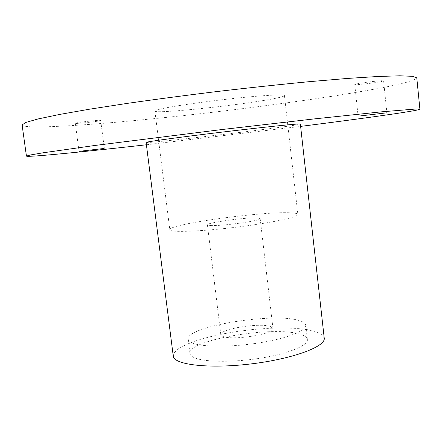 <?xml version="1.0" encoding="UTF-8"?>
<svg xmlns="http://www.w3.org/2000/svg" width="442" height="442" viewBox="0 0 442 442"><rect width="100%" height="100%" fill="white"/><g stroke="black" fill="none" stroke-linecap="round" stroke-linejoin="round"><path stroke-width="0.33" stroke-dasharray="2.21 1.66" d="M100.24 120.655L100.682 120.445C101.362 119.71 78.405 122.158 75.654 123.119L75.295 123.301C74.82 124.014 97.141 121.638 100.24 120.655M146.412 144.777L300.626 126.384M146.114 142.418L147.401 142.49C162.153 142.175 301.223 125.418 300.361 124.025M22.1 124.909C22.387 125.964 25.658 126.6 31.901 126.826C65.195 127.71 153.672 119.616 235.724 109.522C271.615 105.058 305.129 100.428 336.279 95.632C355.998 92.477 373.308 89.45 388.209 86.544L405.717 82.555L415.408 79.256L416.784 77.847M173.634 231.039C171.159 230.746 169.883 230.299 169.811 229.696C168.048 224.227 263.145 211.165 290.632 212.829C295.267 213.038 297.676 213.569 297.858 214.431C298.461 216.801 276.465 221.856 245.824 225.978C215.226 230.111 183.386 232.254 173.634 231.039M158.396 109.528C156.009 110.163 154.838 110.666 154.888 111.025C154.264 114.5 250.68 104.03 277.587 97.864C282.14 96.87 284.433 96.102 284.455 95.571C284.631 94.085 261.929 95.334 230.801 98.77C199.718 102.185 167.789 106.981 158.396 109.528M209.37 225.475L207.42 224.884C206.171 222.702 247.117 217.094 257.642 217.961L260.167 218.597C262.139 220.707 218.575 226.635 209.37 225.475M270.311 326.461L272.974 328.434C275.311 333.898 232.376 340.821 222.873 336.423L220.801 334.655C219.149 329.13 259.542 322.527 270.311 326.461M192.082 342.887C189.651 341.826 188.347 340.6 188.17 339.213C185.436 326.61 273.068 312.229 298.88 320.461C303.173 321.671 305.466 323.246 305.759 325.19C306.671 330.655 286.858 338.528 258.929 342.92C231.044 347.351 201.58 347.158 192.082 342.887M193.911 357.506C191.469 356.34 190.154 355.014 189.961 353.523C187.11 339.953 274.587 325.284 300.461 334.373C304.77 335.71 307.074 337.428 307.383 339.522C308.339 345.401 288.604 353.683 260.725 358.147C232.895 362.655 203.442 362.18 193.911 357.506M173.253 356.097L174.104 352.915L178.386 348.815L185.872 344.705L196.088 340.76L208.486 337.147L222.503 333.992L237.547 331.412L253.028 329.494L268.355 328.323L282.924 327.936L296.146 328.378L307.428 329.655L316.207 331.743L321.953 334.588L324.229 338.097M381.242 81.56L383.601 80.842C384.286 80.035 363.562 82.372 356.882 83.864L354.755 84.538C354.241 85.323 374.23 83.074 381.242 81.56M100.682 120.445L104.345 148.379M75.295 123.301L79.046 151.341M154.888 111.025L169.811 229.696M284.455 95.571L297.858 214.431M260.167 218.597L272.974 328.434M207.42 224.884L220.801 334.655M188.17 339.213L189.961 353.523M305.759 325.19L307.383 339.522M383.601 80.842L386.888 112.809M354.755 84.538L358.114 116.318"/><path stroke-width="0.66" d="M103.892 148.484L79.046 151.341L103.892 148.484M300.626 126.384C358.003 119.147 408.607 112.191 418.447 109.749L419.9 109.18L415.823 109.014L381.656 111.82L313.384 118.997L222.785 129.434L94.395 145.534L42.813 152.838L30.36 154.976L26.437 156.098C26.625 156.424 29.785 156.374 35.924 155.954C55.073 154.639 98.196 150.186 146.412 144.777M360.263 115.931L386.888 112.809L360.263 115.931M300.356 124.014C300.742 123.34 265.576 126.92 222.713 132.036C179.85 137.147 145.23 141.893 146.114 142.418L173.253 356.097C173.557 364.683 208.519 368.987 250.382 363.993C292.25 359.097 325.621 346.71 324.24 338.252L300.356 124.014M419.9 109.18L416.784 77.847L412.557 76.317L399.772 75.809L378.004 76.483L347.489 78.433L309.273 81.671C280.526 84.428 250.189 87.665 218.249 91.383C186.336 95.279 156.081 99.268 127.495 103.345L89.588 109.185L59.471 114.467L38.156 118.926L25.846 122.428L22.1 124.909L26.437 156.098"/></g></svg>
